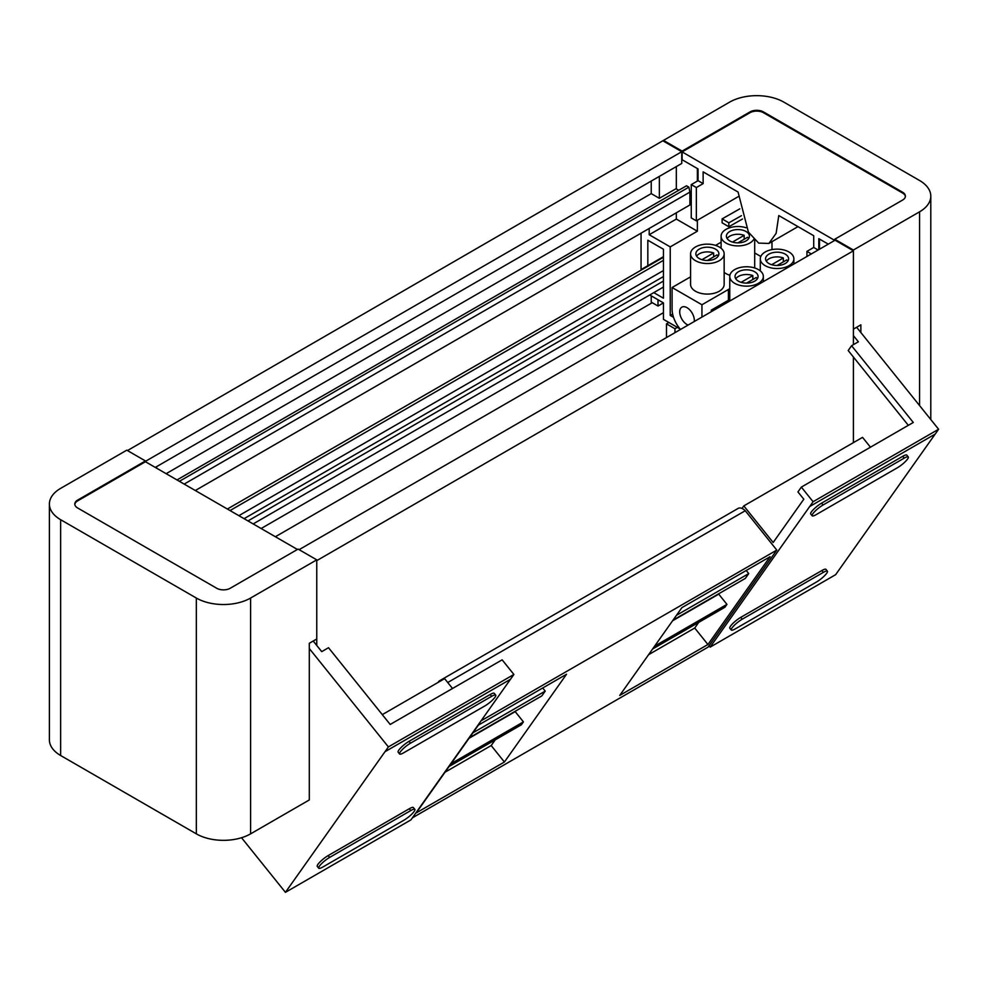 <?xml version="1.0" encoding="UTF-8"?>
<svg xmlns="http://www.w3.org/2000/svg" width="988" height="988" viewBox="0 0 988 988"><rect width="100%" height="100%" fill="white"/><g stroke="black" fill="none" stroke-linecap="round" stroke-linejoin="round"><path stroke-width="1.48" d="M299.117 549.661L835.082 240.22L853.41 250.804L853.41 344.664M853.41 357.026L853.41 442.636M853.41 250.804L316.753 560.628L316.753 645.46M184.176 484.083L689.896 192.104L689.896 204.973L195.315 490.517M663.442 257.263L227.376 509.03M238.874 515.674L663.442 270.551M663.442 276.566L244.085 518.675M247.976 520.923L663.442 281.049M663.442 287.063L253.175 523.924M652.241 302.699L261.128 528.518M663.442 312.69L275.368 536.743M905.379 196.55A9.596 5.545 0 0 0 902.587 193.031L763.514 112.731L763.514 111.94L902.587 192.24A9.596 5.545 0 0 1 905.403 196.155A9.596 5.545 0 0 1 902.587 200.07L834.749 239.244L853.41 250.013L919.556 211.827A38.384 22.156 0 0 0 930.795 196.155A38.384 22.156 0 0 0 919.556 180.495L783.867 102.147A38.384 22.156 0 0 0 729.589 102.147L127.464 450.565M663.442 141.123L681.757 151.707L145.446 461.334M681.757 151.707L681.757 163.452L155.289 467.41M651.228 181.076L651.228 193.611L166.145 473.672M675.99 188.72L678.707 190.289M689.896 192.104L688.883 187.152L686.512 185.781L177 479.946M688.883 187.152L179.371 481.317M763.514 112.731A9.596 5.545 0 0 0 749.941 112.731L682.103 151.893L681.757 159.537L697.367 168.54L697.367 181.076M697.367 220.25L697.367 231.217L670.222 246.889L670.222 315.431L672.643 314.036M771.986 241.64L771.986 249.594M721.104 242.184L715.571 245.382M722.117 218.879L728.835 222.831L728.835 226.758L722.117 222.806L722.117 218.879L739.802 208.851M676.335 212.803L676.335 219.077L697.367 231.217M659.366 176.383L659.366 198.316L676.335 188.523L676.335 166.589M676.335 219.077L649.19 234.736L670.222 246.889M653.797 292.633L663.442 298.203L663.442 249.235L647.832 240.232L647.832 265.686L641.051 269.601L641.051 233.18M680.102 328.967L663.442 319.346L663.442 302.896L649.721 294.98M670.222 315.431L673.557 317.358M649.19 228.475L649.19 234.736M728.835 226.758L742.494 219.003M741.469 215.668L728.835 222.831M659.366 198.316L651.228 193.611M853.41 335.624L858.374 341.799L851.582 345.714L913.283 422.469L801.342 487.096L813.087 501.719L938.6 429.249L856.633 327.275M938.6 429.249L935.204 434.078L809.691 506.535L710.137 647.14L835.65 574.67L935.167 434.103M663.442 256.682L647.832 265.686M651.228 295.844L651.228 302.118L658.008 306.033L658.008 299.759M819.484 249.235L819.484 239.047L828.302 244.147L818.805 238.664L818.805 249.631M742.013 508.45L743.816 505.905L862.549 437.363L870.44 447.194M709.038 645.769L710.137 647.14M813.087 501.719L809.691 506.535M663.442 302.896L658.008 306.033M668.864 322.483L666.492 323.854L666.492 337.563M677.348 327.374L674.977 328.757L666.492 323.854M674.977 328.757L674.977 332.66M743.816 505.905L773.159 542.498L803.812 499.212L797.946 491.925L801.342 487.096M908.318 425.334L848.198 350.542L851.582 345.714M156.635 468.189L156.635 466.632M241.529 837.725L285.433 892.337L384.974 751.732L510.5 679.275L513.896 674.458L388.383 746.916L384.987 751.745M388.383 746.916L309.293 648.523M513.896 674.458L502.139 659.836L390.198 724.463L328.51 647.72L321.718 651.635L313.196 641.027M285.433 892.337L410.946 819.879L510.463 679.299M452.516 688.488L444.625 678.645L382.294 714.633M735.381 628.837L816.52 581.994A9.596 2.013 141.3 0 0 826.709 573.262A9.596 2.013 141.3 0 0 827.413 571.188A9.596 2.013 141.3 0 0 823.325 572.373L742.186 619.217A9.596 2.013 141.3 0 0 731.997 627.948A9.596 2.013 141.3 0 0 731.293 630.035A9.596 2.013 141.3 0 0 735.381 628.837M827.413 571.188L825.943 569.347A9.596 2.013 141.3 0 0 821.855 570.545L740.716 617.389A9.596 2.013 141.3 0 0 730.527 626.12A9.596 2.013 141.3 0 0 729.823 628.207L731.293 630.035M816.249 514.6L897.388 467.756A9.596 2.013 141.3 0 0 907.577 459.037A9.596 2.013 141.3 0 0 908.281 456.95A9.596 2.013 141.3 0 0 904.205 458.136L823.066 504.992A9.596 2.013 141.3 0 0 812.877 513.711A9.596 2.013 141.3 0 0 812.173 515.798A9.596 2.013 141.3 0 0 816.249 514.6M908.281 456.95L906.811 455.122A9.596 2.013 141.3 0 0 902.736 456.308L821.596 503.151A9.596 2.013 141.3 0 0 811.407 511.883A9.596 2.013 141.3 0 0 810.703 513.97L812.173 515.798M318.729 868.217A9.596 2.013 -38.7 0 0 322.817 867.032L403.956 820.188A9.596 2.013 -38.7 0 0 414.145 811.457A9.596 2.013 -38.7 0 0 414.849 809.37L413.379 807.542A9.596 2.013 -38.7 0 0 409.304 808.74L328.164 855.583A9.596 2.013 -38.7 0 0 317.975 864.302A9.596 2.013 -38.7 0 0 317.272 866.39L318.729 868.217A9.596 2.013 -38.7 0 1 319.433 866.143A9.596 2.013 -38.7 0 1 329.622 857.411L328.164 855.583M409.304 808.74L410.761 810.568L329.622 857.411M410.761 810.568A9.596 2.013 -38.7 0 1 414.849 809.37M399.609 753.992A9.596 2.013 -38.7 0 0 403.684 752.794L484.824 705.951A9.596 2.013 -38.7 0 0 495.025 697.219A9.596 2.013 -38.7 0 0 495.717 695.144L494.259 693.304A9.596 2.013 -38.7 0 0 490.172 694.502L409.032 741.346A9.596 2.013 -38.7 0 0 398.843 750.077A9.596 2.013 -38.7 0 0 398.139 752.152L399.609 753.992A9.596 2.013 -38.7 0 1 400.313 751.905A9.596 2.013 -38.7 0 1 410.502 743.174L409.032 741.346M490.172 694.502L491.641 696.33L410.502 743.174M491.641 696.33A9.596 2.013 -38.7 0 1 495.717 695.144M663.442 140.345L682.103 151.115L749.941 111.94A9.596 5.545 0 0 1 763.514 111.94M682.103 151.893L834.749 240.417L834.749 239.244M806.937 256.485L806.937 251.384L813.717 247.469L813.717 235.724L778.779 215.545L776.136 233.316L768.899 243.431L758.685 243.11L748.398 232.094L738.073 192.043L703.135 171.875L703.135 183.62L698.047 180.693L698.047 168.936L682.103 159.735L682.103 151.115M853.41 250.013L853.41 329.14L860.869 324.83L860.869 332.548M77.607 500.113L145.446 460.951L145.446 461.729L77.607 500.904L77.607 500.113A9.596 5.545 0 0 0 74.792 504.028A9.596 5.545 0 0 0 77.607 507.956L216.681 588.243A9.596 5.545 0 0 0 230.253 588.243L298.092 549.081L316.753 559.85L316.753 638.977L309.293 643.287L309.293 799.959L250.606 833.847A38.384 22.156 0 0 1 196.328 833.847L60.639 755.511A38.384 22.156 0 0 1 49.4 739.839L49.4 504.028A38.384 22.156 0 0 0 60.639 519.7L60.639 755.511M49.4 504.028A38.384 22.156 0 0 1 60.639 488.368L126.785 450.17L145.446 460.951M316.753 559.85L250.606 598.036A38.384 22.156 0 0 1 196.328 598.036L60.639 519.7M703.135 183.62L696.342 187.547L696.342 220.843L738.209 196.674M698.047 180.693L691.254 184.608L691.254 217.903L696.342 220.843M813.717 247.469L818.126 250.013M696.342 187.547L691.254 184.608M806.937 251.384L811.346 253.941M145.446 461.729L297.413 549.464M77.607 500.904A9.596 5.545 0 0 0 74.816 504.423M412.379 817.842L708.087 647.115L776.79 550.081L481.07 720.808M438.45 682.214L438.363 681.992A9.596 5.545 60 0 1 439.586 680.769A9.596 5.545 60 0 1 441.698 680.337M447.725 682.51L745.248 510.734L776.79 550.081M439.586 680.769L738.098 508.425A9.596 5.545 60 0 1 745.248 510.734M504.399 762.02L566.544 674.236L478.34 725.155L416.195 812.939L504.399 762.02L491.197 745.545L445.045 772.196M542.721 687.994L545.215 691.106L541.807 695.91L469.498 737.665M515.637 711.014L515.205 711.632L523.418 721.882L521.368 724.772L449.058 766.515M495.21 739.876L491.197 745.545M746.249 570.484L748.743 573.596L745.335 578.4L673.026 620.155M719.178 593.504L718.733 594.134L726.946 604.372L724.908 607.262L652.599 649.005M698.738 622.366L694.725 628.035L648.585 654.686M707.927 644.509L619.735 695.429L681.881 607.645L770.072 556.726L707.927 644.509L694.725 628.035M748.743 573.596L676.434 615.339M718.733 594.134L672.593 620.773M726.946 604.372L654.636 646.127M545.215 691.106L472.894 732.849M515.205 711.632L469.053 738.283M523.418 721.882L451.108 763.638M754.696 252.953L760.797 256.472M680.522 329.461A21.106 12.189 -120 0 1 672.087 309.071L672.087 287.52L690.575 276.85M672.087 287.52L701.937 304.761L729.762 288.694M729.762 288.743A6.595 3.804 0 0 0 728.415 291.052A6.595 3.804 0 0 0 729.762 293.35M712.632 310.924L711.274 310.146L729.762 299.475M690.575 253.842L690.575 284.396A16.796 9.695 0 0 0 695.503 291.25A16.796 9.695 0 0 0 713.793 293.35A16.796 9.695 0 0 0 724.155 284.396L724.155 253.842A16.796 9.695 0 0 0 719.239 246.988A16.796 9.695 0 0 0 700.949 244.876A16.796 9.695 0 0 0 690.575 253.842A16.796 9.695 0 0 0 695.503 260.696A16.796 9.695 0 0 0 713.793 262.796A16.796 9.695 0 0 0 724.155 253.842M724.155 272.342A16.796 9.695 0 0 0 726.032 273.614A16.796 9.695 0 0 0 729.885 275.282M754.56 267.946A16.796 9.695 0 0 0 754.696 266.76L754.696 240.146M701.937 304.761L701.937 317.099M694.243 321.545A10.337 5.965 -120 0 0 694.329 320.334A10.337 5.965 -120 0 0 689.809 309.936A10.337 5.965 -120 0 0 681.844 307.169A10.337 5.965 -120 0 0 679.707 311.899A10.337 5.965 -120 0 0 688.093 325.089M701.962 259.708L713.632 252.965L713.632 256.88M741.136 282.321L752.819 275.578L752.819 279.493M771.665 264.698L783.348 257.954L783.348 261.869M732.491 242.072L744.162 235.329L744.162 239.257M748.669 238.565A11.51 6.644 0 0 0 747.558 237.293L737.925 242.863M744.162 235.329A11.51 6.644 0 0 0 727.131 238.565M787.856 261.178A11.51 6.644 0 0 0 786.744 259.918L777.099 265.476M783.348 257.954A11.51 6.644 0 0 0 766.305 261.178M746.57 283.111L756.203 277.542A11.51 6.644 0 0 1 757.314 278.814M752.819 275.578A11.51 6.644 0 0 0 735.776 278.814M707.396 260.486L717.029 254.916A11.51 6.644 0 0 1 718.14 256.188M713.632 252.965A11.51 6.644 0 0 0 696.602 256.188M746.039 231.513A11.51 6.644 0 0 0 733.491 230.068A11.51 6.644 0 0 0 726.39 236.206A11.51 6.644 0 0 0 729.762 240.911A11.51 6.644 0 0 0 742.309 242.356A11.51 6.644 0 0 0 749.41 236.206A11.51 6.644 0 0 0 746.039 231.513M785.225 254.126A11.51 6.644 0 0 0 772.678 252.693A11.51 6.644 0 0 0 765.564 258.831A11.51 6.644 0 0 0 768.936 263.537A11.51 6.644 0 0 0 781.483 264.969A11.51 6.644 0 0 0 788.597 258.831A11.51 6.644 0 0 0 785.225 254.126M754.696 271.762A11.51 6.644 0 0 0 742.149 270.317A11.51 6.644 0 0 0 735.035 276.455A11.51 6.644 0 0 0 738.407 281.16A11.51 6.644 0 0 0 750.954 282.605A11.51 6.644 0 0 0 758.068 276.455A11.51 6.644 0 0 0 754.696 271.762M715.51 249.137A11.51 6.644 0 0 0 702.962 247.692A11.51 6.644 0 0 0 695.861 253.842A11.51 6.644 0 0 0 699.232 258.535A11.51 6.644 0 0 0 711.78 259.98A11.51 6.644 0 0 0 718.881 253.842A11.51 6.644 0 0 0 715.51 249.137M746.039 227.734A16.796 9.695 0 0 0 721.104 236.206A16.796 9.695 0 0 0 726.032 243.06A16.796 9.695 0 0 0 753.819 239.294M765.206 265.686A16.796 9.695 0 0 0 783.509 267.785A16.796 9.695 0 0 0 793.87 258.831A16.796 9.695 0 0 0 788.955 251.977A16.796 9.695 0 0 0 770.652 249.878A16.796 9.695 0 0 0 760.291 258.831A16.796 9.695 0 0 0 765.206 265.686M734.677 283.309A16.796 9.695 0 0 0 752.98 285.409A16.796 9.695 0 0 0 763.341 276.455A16.796 9.695 0 0 0 758.426 269.601A16.796 9.695 0 0 0 740.123 267.501A16.796 9.695 0 0 0 729.762 276.455A16.796 9.695 0 0 0 734.677 283.309M711.274 310.146L711.274 311.714M821.855 570.545L823.325 572.373M740.716 617.389L742.186 619.217M902.736 456.308L904.205 458.136M821.596 503.151L823.066 504.992M749.941 112.731L749.941 111.94M902.587 193.031L902.587 192.24M919.556 405.562L919.556 211.827M196.328 598.036L196.328 833.847M250.606 598.036L250.606 833.847M230.031 510.561L663.442 260.338M930.795 419.542L930.795 196.155M768.899 243.431L797.983 226.635M728.415 300.241L728.415 291.052M721.104 248.26L721.104 236.206M760.291 270.885L760.291 258.831M793.87 264.018L793.87 258.831M729.762 301.031L729.762 276.455M763.341 281.642L763.341 276.455"/></g></svg>
